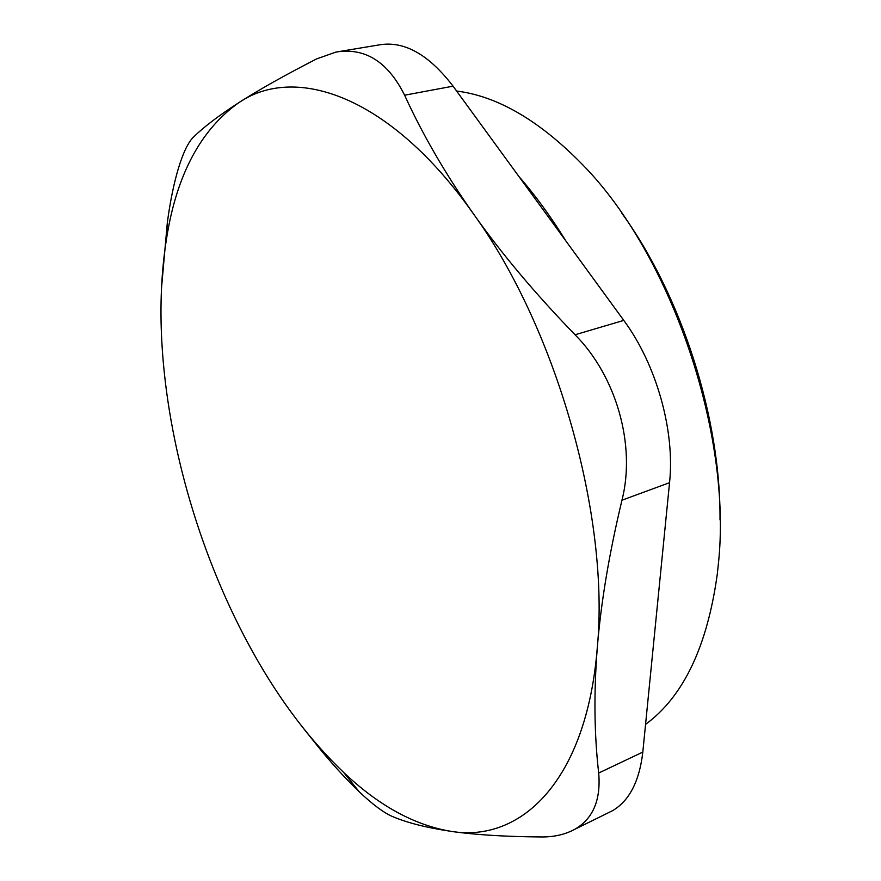 <?xml version="1.0" encoding="UTF-8"?>
<svg xmlns="http://www.w3.org/2000/svg" width="881" height="881" viewBox="0 0 881 881"><rect width="100%" height="100%" fill="white"/><g stroke="black" fill="none" stroke-linecap="round" stroke-linejoin="round"><path stroke-width="1.32" d="M404.61 95.203L453.065 86.173C428.706 54.391 404.104 40.625 379.259 44.887L335.914 52.089C364.976 47.31 387.882 61.681 404.61 95.203C422.605 134.595 445.533 174.13 473.394 213.797C501.388 253.409 535.274 293.736 575.062 334.769C616.524 376.418 635.961 445.456 621.964 500.21C609.134 553.709 600.908 602.923 597.274 647.865C593.761 692.785 594.235 734.501 598.695 773.033C600.974 799.75 593.166 818.416 575.271 829.032C565.327 834.505 553.951 837.137 541.132 836.95C504.934 836.686 474.793 834.792 450.698 831.29C426.679 827.733 407.253 822.81 392.43 816.511C383.885 812.844 372.872 804.65 359.371 791.942C347.103 780.192 334.472 766.492 321.477 750.854L303.416 728.334M453.065 86.173L623.77 320.387L575.062 334.769M621.964 500.21L669.549 482.678C675.143 431.04 656.477 364.536 623.77 320.387M669.549 482.678L642.811 752.088L598.695 773.033M607.273 813.284L612.724 810.597C629.43 800.62 639.452 781.117 642.811 752.088M456.611 91.04C497.754 96.172 539.855 120.829 582.903 165.011C671.597 255.193 732.794 435.203 718.246 565.128L717.31 573.96C707.311 646.5 683.392 696.64 645.553 724.38M720.008 519.878C720.834 418.134 681.608 295.598 621.854 213.246M161.531 287.746L167.28 223.146C172.665 181.563 182.962 146.819 193.699 136.874C203.985 126.831 219.006 115.444 238.751 102.703C200.383 129.992 176.277 175.572 166.421 239.423C161.41 271.249 159.857 305.101 161.774 340.969C167.412 446.105 201.54 561.098 254.323 654.77C280.565 701.408 310.343 740.624 343.656 772.439C378.489 805.487 414.169 825.112 450.698 831.29C520.957 843.238 586.647 780.94 597.274 647.865C609.938 517.345 556.638 328.415 473.394 213.797C390.724 96.238 295.587 63.707 238.751 102.703C258.585 89.972 284.563 75.359 316.697 58.873L335.914 52.1M518.788 176.343C535.428 195.472 551.176 217.078 566.02 241.163M659.12 587.704L654.627 633.054M166.421 239.423L167.28 223.146M575.282 829.054L612.724 810.597M343.656 772.439L359.371 791.942"/></g></svg>
